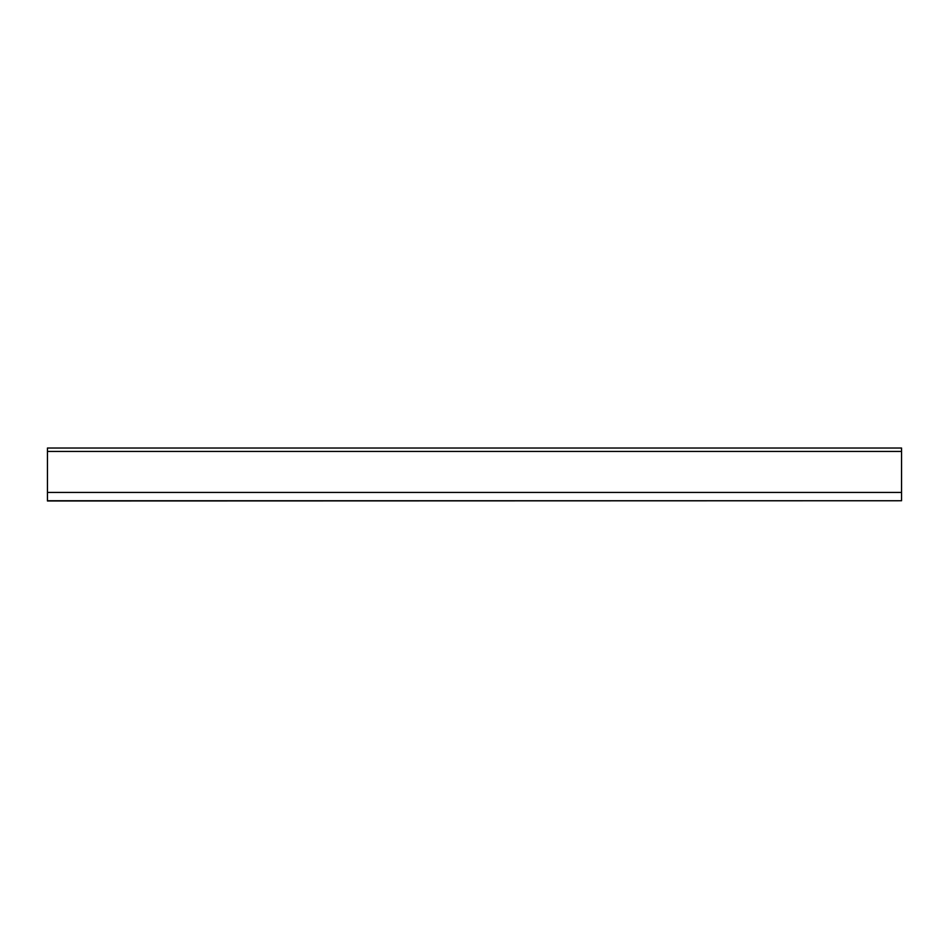 <?xml version="1.0" encoding="UTF-8"?>
<svg xmlns="http://www.w3.org/2000/svg" width="949" height="949" viewBox="0 0 949 949"><rect width="100%" height="100%" fill="white"/><g stroke="black" fill="none" stroke-linecap="round" stroke-linejoin="round"><path stroke-width="1.42" d="M47.45 500.752L901.55 500.752L47.45 500.977L47.45 448.023L901.55 448.023L47.45 448.023M901.55 500.752L901.55 492.436L47.45 492.436M901.55 492.436L901.55 448.023M901.55 451.439L47.45 451.439"/></g></svg>
